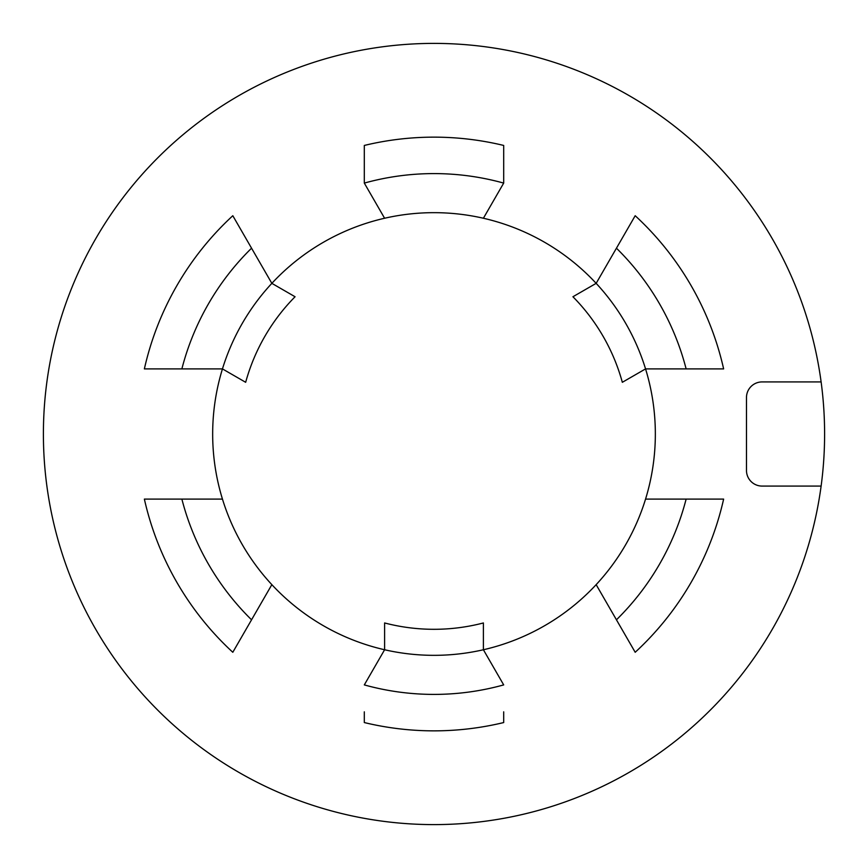 <?xml version="1.0" encoding="UTF-8"?>
<svg xmlns="http://www.w3.org/2000/svg" width="868" height="868" viewBox="0 0 868 868"><rect width="100%" height="100%" fill="white"/><g stroke="black" fill="none" stroke-linecap="round" stroke-linejoin="round"><path stroke-width="1.3" d="M384.6 649.752A221.34 221.34 0 0 1 271.847 283.348L295.066 296.748A195.3 195.3 0 0 0 245.666 382.3L222.447 368.9L181.868 368.9A260.4 260.4 0 0 1 251.557 248.194L271.847 283.348A221.34 221.34 0 0 1 384.6 218.248L364.31 183.094A260.4 260.4 0 0 1 503.69 183.094L483.4 218.248A221.34 221.34 0 0 1 645.553 368.9L622.334 382.3A195.3 195.3 0 0 0 572.934 296.748L596.153 283.348L616.443 248.194A260.4 260.4 0 0 1 686.132 368.9L645.553 368.9A221.34 221.34 0 0 1 645.553 499.1L686.132 499.1A260.4 260.4 0 0 1 616.443 619.806L596.153 584.652A221.34 221.34 0 0 1 384.6 649.752L384.6 622.953A195.3 195.3 0 0 0 483.4 622.953L483.4 649.752L503.69 684.906A260.4 260.4 0 0 1 364.31 684.906L384.6 649.752L384.6 622.953M271.847 584.652L232.808 652.28A296.856 296.856 0 0 1 144.37 499.1L222.447 499.1M251.557 619.806A260.4 260.4 0 0 1 181.868 499.1M384.6 218.248A221.34 221.34 0 0 1 483.4 218.248M364.31 183.094L364.31 145.444A296.856 296.856 0 0 1 503.69 145.444L503.69 183.094M821.117 486.08A390.6 390.6 0 0 1 407.906 823.732A390.6 390.6 0 0 1 43.4 434A390.6 390.6 0 0 1 407.906 44.268A390.6 390.6 0 0 1 821.117 381.92L762.104 381.92A15.624 15.624 0 0 0 746.48 397.544L746.48 470.456A15.624 15.624 0 0 0 762.104 486.08L821.117 486.08A390.6 390.6 0 0 0 821.117 381.92M181.868 368.9L144.37 368.9A296.856 296.856 0 0 1 232.808 215.72L251.557 248.194M503.69 711.836L503.69 722.556A296.856 296.856 0 0 1 364.31 722.556L364.31 711.836M616.443 248.194L635.192 215.72A296.856 296.856 0 0 1 723.63 368.9L686.132 368.9M594.96 284.031L596.153 283.348M483.4 622.953L483.4 649.752M645.553 499.1A221.34 221.34 0 0 1 596.153 584.652M686.132 499.1L723.63 499.1A296.856 296.856 0 0 1 635.192 652.28L616.443 619.806"/></g></svg>
